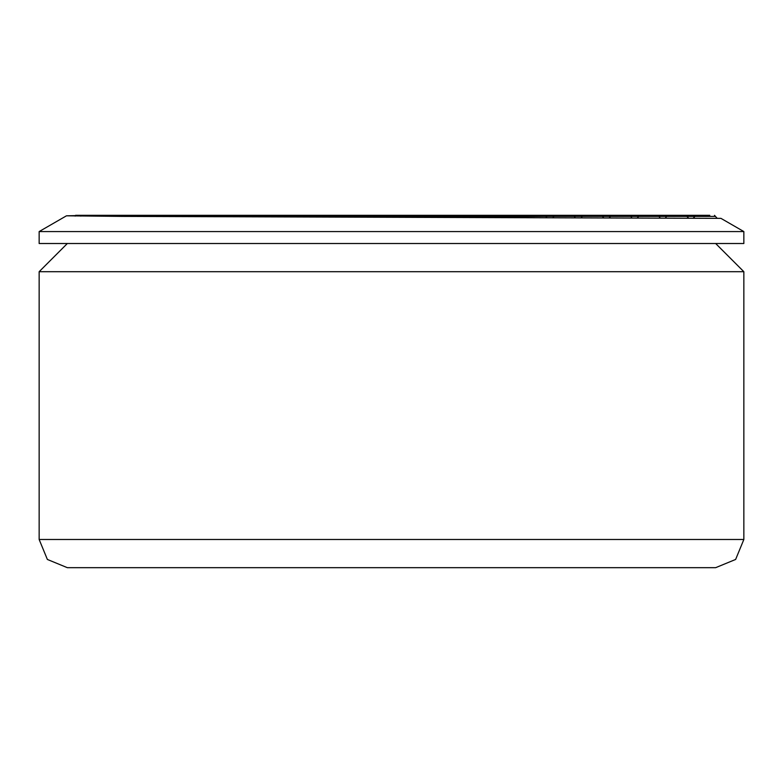 <?xml version="1.0" encoding="UTF-8"?>
<svg xmlns="http://www.w3.org/2000/svg" width="783" height="783" viewBox="0 0 783 783"><rect width="100%" height="100%" fill="white"/><g stroke="black" fill="none" stroke-linecap="round" stroke-linejoin="round"><path stroke-width="1.17" d="M660.284 218.026L658.102 215.325L629.914 215.325L709.77 215.325L75.579 215.325L639.114 215.677M644.673 216.411L644.047 215.325L625.226 215.325L639.32 215.325L638.683 216.421L715.133 216.411L638.693 216.411M672.861 216.411L672.235 215.325L629.914 215.325L695.715 215.325L695.079 216.421L122.177 216.411L680.995 216.411M686.926 216.411L686.3 215.325L629.914 215.325L681.611 215.325L680.975 216.421M122.54 215.325L672.235 215.325M137.27 216.421L652.777 216.411M80.375 215.55L66.457 215.834L39.15 231.602L743.85 231.602L720.996 218.398L122.177 216.411L709.192 216.411M66.447 215.844L122.177 216.411L715.133 216.411L122.177 216.411L701.03 216.411L700.394 215.325M543.793 216.411L416.527 217.361M80.708 216.128L80.238 215.325L146.029 215.325M149.015 215.325L160.094 215.325M67.338 567.675L715.662 567.675L735.599 559.414L743.85 539.487L39.15 539.487L47.401 559.414L67.338 567.675M715.662 243.513L743.85 271.701L39.15 271.701L39.15 539.487M39.15 231.602L39.15 243.513L743.85 243.513L743.85 231.602M743.85 271.701L743.85 539.487M122.177 216.411L701.03 216.411M616.475 216.411L615.849 215.325M631.979 217.928L629.914 215.325M75.148 216.059L75.579 215.325M717.189 218.32L714.507 215.325M525.139 217.635L526.156 216.411M519.002 217.615L518.003 216.411M552.906 217.703L554.002 216.411M546.955 217.694L545.878 216.411M581.123 217.782L582.327 216.411M575.348 217.762L574.184 216.411M609.213 217.86L610.515 216.411M603.654 217.85L602.381 216.411M637.293 217.948L638.722 216.411M665.315 218.046L667.498 215.325M693.288 218.163L695.05 216.411M688.639 218.134L686.906 216.402M624.589 216.421L625.226 215.325M652.807 216.421L653.443 215.325M709.134 216.421L709.77 215.325M67.338 243.513L39.15 271.701"/></g></svg>
